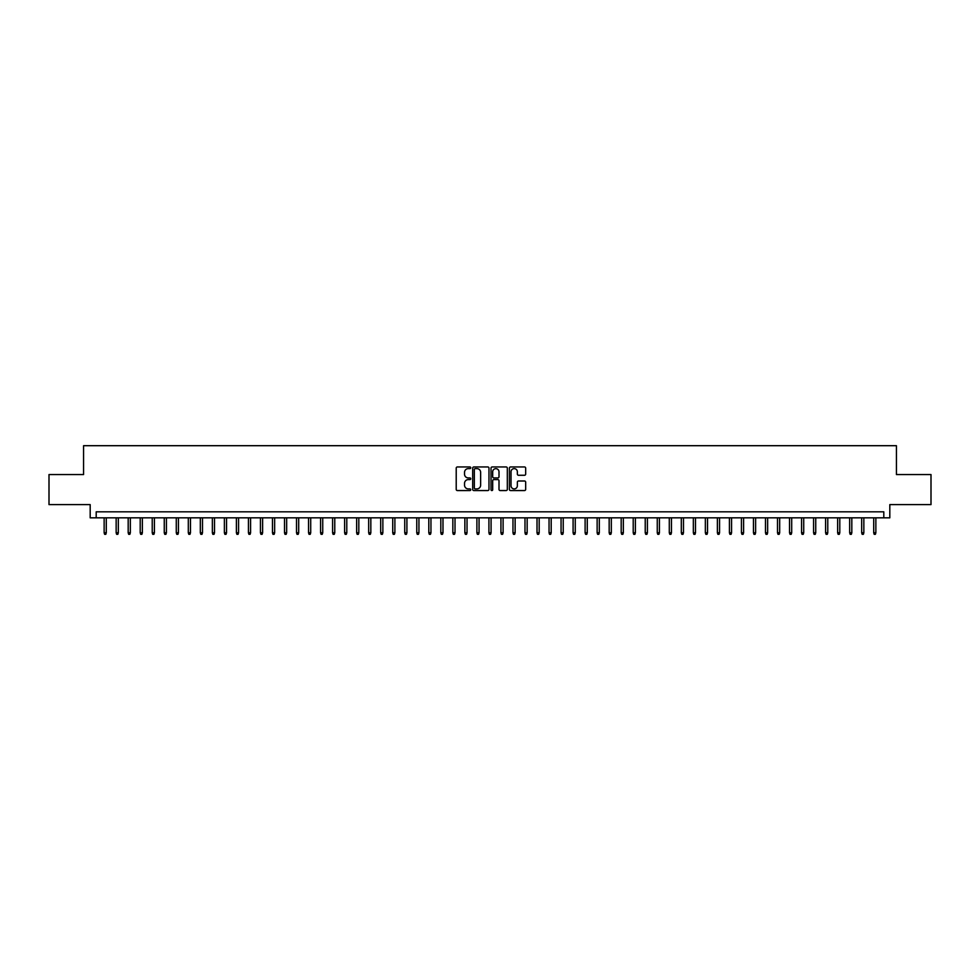 <?xml version="1.0" encoding="UTF-8"?>
<svg xmlns="http://www.w3.org/2000/svg" width="980" height="980" viewBox="0 0 980 980"><rect width="100%" height="100%" fill="white"/><g stroke="black" fill="none" stroke-linecap="round" stroke-linejoin="round"><path stroke-width="1.47" d="M470.755 467.779A0.821 0.821 0 0 0 469.935 466.958L457.391 466.958A1.176 1.176 0 0 0 456.215 468.134L456.215 489.375A1.176 1.176 0 0 0 457.391 490.564L469.935 490.564A0.821 0.821 0 0 0 470.755 489.731A0.821 0.821 0 0 0 469.935 488.91L468.318 488.91A3.773 3.773 0 0 1 464.532 485.125L464.532 483.361A3.773 3.773 0 0 1 468.318 479.588L469.935 479.588A0.821 0.821 0 0 0 470.755 478.755A0.821 0.821 0 0 0 469.935 477.934L468.318 477.934A3.773 3.773 0 0 1 464.532 474.149L464.532 472.385A3.773 3.773 0 0 1 468.318 468.612L469.935 468.612A0.821 0.821 0 0 0 470.755 467.779M524.496 475.276A1.176 1.176 0 0 0 525.672 474.1L525.672 468.134A1.176 1.176 0 0 0 524.496 466.958L510.568 466.958A1.176 1.176 0 0 0 509.392 468.134L509.392 489.375A1.176 1.176 0 0 0 510.568 490.564L524.496 490.564A1.176 1.176 0 0 0 525.672 489.375L525.672 482.185A1.176 1.176 0 0 0 524.496 480.996L518.53 480.996A1.176 1.176 0 0 0 517.354 482.185L517.354 485.749A3.161 3.161 0 0 1 514.194 488.91A3.161 3.161 0 0 1 511.033 485.749L511.033 471.76A3.161 3.161 0 0 1 514.194 468.612A3.161 3.161 0 0 1 517.354 471.76L517.354 474.1A1.176 1.176 0 0 0 518.53 475.276L524.496 475.276M883.801 517.832L889.816 517.832L889.816 504.614L931 504.614L931 474.553L896.431 474.553L896.431 445.692L83.57 445.692L83.57 474.553L49 474.553L49 504.614L90.185 504.614L90.185 517.832L883.801 517.832L883.801 511.83L96.199 511.83L96.199 517.832M488.971 468.134A1.176 1.176 0 0 0 487.783 466.958L473.855 466.958A1.176 1.176 0 0 0 472.679 468.134L472.679 489.375A1.176 1.176 0 0 0 473.855 490.564L487.783 490.564A1.176 1.176 0 0 0 488.971 489.375L488.971 468.134M492.217 466.958L506.146 466.958A1.176 1.176 0 0 1 507.322 468.134L507.322 489.375A1.176 1.176 0 0 1 506.146 490.564L500.18 490.564A1.176 1.176 0 0 1 499.004 489.375L499.004 480.764A1.176 1.176 0 0 0 497.816 479.588L493.871 479.588A1.176 1.176 0 0 0 492.683 480.764L492.683 489.731A0.821 0.821 0 0 1 491.862 490.564A0.821 0.821 0 0 1 491.029 489.731L491.029 468.134A1.176 1.176 0 0 1 492.217 466.958M475.153 468.612A0.821 0.821 0 0 0 474.332 469.432L474.332 488.077A0.821 0.821 0 0 0 475.153 488.91L476.868 488.91A3.773 3.773 0 0 0 480.641 485.125L480.641 472.385A3.773 3.773 0 0 0 476.868 468.612L475.153 468.612M499.004 471.821A3.161 3.161 0 0 0 495.843 468.661A3.161 3.161 0 0 0 492.683 471.821L492.683 476.746A1.176 1.176 0 0 0 493.871 477.934L497.816 477.934A1.176 1.176 0 0 0 499.004 476.746L499.004 471.821M106.293 532.753L105.816 534.308L104.615 534.308L104.137 532.753L106.293 532.753L106.293 517.832M104.137 532.753L104.137 517.832M118.323 532.753L117.845 534.308L116.632 534.308L116.154 532.753L118.323 532.753L118.323 517.832M116.154 532.753L116.154 517.832M130.34 532.753L129.862 534.308L128.662 534.308L128.184 532.753L130.34 532.753L130.34 517.832M128.184 532.753L128.184 517.832M142.37 532.753L141.892 534.308L140.691 534.308L140.201 532.753L142.37 532.753L142.37 517.832M140.201 532.753L140.201 517.832M154.399 532.753L153.909 534.308L152.709 534.308L152.231 532.753L154.399 532.753L154.399 517.832M152.231 532.753L152.231 517.832M166.416 532.753L165.939 534.308L164.738 534.308L164.26 532.753L166.416 532.753L166.416 517.832M164.26 532.753L164.26 517.832M178.446 532.753L177.968 534.308L176.755 534.308L176.278 532.753L178.446 532.753L178.446 517.832M176.278 532.753L176.278 517.832M190.463 532.753L189.985 534.308L188.785 534.308L188.307 532.753L190.463 532.753L190.463 517.832M188.307 532.753L188.307 517.832M202.493 532.753L202.015 534.308L200.814 534.308L200.324 532.753L202.493 532.753L202.493 517.832M200.324 532.753L200.324 517.832M214.522 532.753L214.032 534.308L212.832 534.308L212.354 532.753L214.522 532.753L214.522 517.832M212.354 532.753L212.354 517.832M226.539 532.753L226.061 534.308L224.861 534.308L224.383 532.753L226.539 532.753L226.539 517.832M224.383 532.753L224.383 517.832M238.569 532.753L238.091 534.308L236.878 534.308L236.4 532.753L238.569 532.753L238.569 517.832M236.4 532.753L236.4 517.832M250.586 532.753L250.108 534.308L248.908 534.308L248.43 532.753L250.586 532.753L250.586 517.832M248.43 532.753L248.43 517.832M262.615 532.753L262.138 534.308L260.937 534.308L260.447 532.753L262.615 532.753L262.615 517.832M260.447 532.753L260.447 517.832M274.645 532.753L274.155 534.308L272.954 534.308L272.477 532.753L274.645 532.753L274.645 517.832M272.477 532.753L272.477 517.832M286.662 532.753L286.185 534.308L284.984 534.308L284.506 532.753L286.662 532.753L286.662 517.832M284.506 532.753L284.506 517.832M298.692 532.753L298.214 534.308L297.001 534.308L296.524 532.753L298.692 532.753L298.692 517.832M296.524 532.753L296.524 517.832M310.709 532.753L310.231 534.308L309.031 534.308L308.553 532.753L310.709 532.753L310.709 517.832M308.553 532.753L308.553 517.832M322.738 532.753L322.261 534.308L321.06 534.308L320.57 532.753L322.738 532.753L322.738 517.832M320.57 532.753L320.57 517.832M334.768 532.753L334.278 534.308L333.077 534.308L332.6 532.753L334.768 532.753L334.768 517.832M332.6 532.753L332.6 517.832M346.785 532.753L346.308 534.308L345.107 534.308L344.629 532.753L346.785 532.753L346.785 517.832M344.629 532.753L344.629 517.832M358.815 532.753L358.337 534.308L357.124 534.308L356.647 532.753L358.815 532.753L358.815 517.832M356.647 532.753L356.647 517.832M370.832 532.753L370.354 534.308L369.154 534.308L368.676 532.753L370.832 532.753L370.832 517.832M368.676 532.753L368.676 517.832M382.862 532.753L382.384 534.308L381.183 534.308L380.693 532.753L382.862 532.753L382.862 517.832M380.693 532.753L380.693 517.832M394.891 532.753L394.401 534.308L393.201 534.308L392.723 532.753L394.891 532.753L394.891 517.832M392.723 532.753L392.723 517.832M406.908 532.753L406.43 534.308L405.23 534.308L404.74 532.753L406.908 532.753L406.908 517.832M404.74 532.753L404.74 517.832M418.938 532.753L418.46 534.308L417.247 534.308L416.77 532.753L418.938 532.753L418.938 517.832M416.77 532.753L416.77 517.832M430.955 532.753L430.477 534.308L429.277 534.308L428.799 532.753L430.955 532.753L430.955 517.832M428.799 532.753L428.799 517.832M442.985 532.753L442.507 534.308L441.306 534.308L440.816 532.753L442.985 532.753L442.985 517.832M440.816 532.753L440.816 517.832M455.014 532.753L454.524 534.308L453.324 534.308L452.846 532.753L455.014 532.753L455.014 517.832M452.846 532.753L452.846 517.832M467.031 532.753L466.554 534.308L465.353 534.308L464.863 532.753L467.031 532.753L467.031 517.832M464.863 532.753L464.863 517.832M479.061 532.753L478.571 534.308L477.37 534.308L476.893 532.753L479.061 532.753L479.061 517.832M476.893 532.753L476.893 517.832M491.078 532.753L490.6 534.308L489.4 534.308L488.922 532.753L491.078 532.753L491.078 517.832M488.922 532.753L488.922 517.832M503.108 532.753L502.63 534.308L501.429 534.308L500.939 532.753L503.108 532.753L503.108 517.832M500.939 532.753L500.939 517.832M515.137 532.753L514.647 534.308L513.447 534.308L512.969 532.753L515.137 532.753L515.137 517.832M512.969 532.753L512.969 517.832M527.154 532.753L526.677 534.308L525.476 534.308L524.986 532.753L527.154 532.753L527.154 517.832M524.986 532.753L524.986 517.832M539.184 532.753L538.694 534.308L537.493 534.308L537.016 532.753L539.184 532.753L539.184 517.832M537.016 532.753L537.016 517.832M551.201 532.753L550.723 534.308L549.523 534.308L549.045 532.753L551.201 532.753L551.201 517.832M549.045 532.753L549.045 517.832M563.231 532.753L562.753 534.308L561.54 534.308L561.062 532.753L563.231 532.753L563.231 517.832M561.062 532.753L561.062 517.832M575.26 532.753L574.77 534.308L573.57 534.308L573.092 532.753L575.26 532.753L575.26 517.832M573.092 532.753L573.092 517.832M587.277 532.753L586.799 534.308L585.599 534.308L585.109 532.753L587.277 532.753L587.277 517.832M585.109 532.753L585.109 517.832M599.307 532.753L598.817 534.308L597.616 534.308L597.139 532.753L599.307 532.753L599.307 517.832M597.139 532.753L597.139 517.832M611.324 532.753L610.846 534.308L609.646 534.308L609.168 532.753L611.324 532.753L611.324 517.832M609.168 532.753L609.168 517.832M623.354 532.753L622.876 534.308L621.663 534.308L621.185 532.753L623.354 532.753L623.354 517.832M621.185 532.753L621.185 517.832M635.371 532.753L634.893 534.308L633.692 534.308L633.215 532.753L635.371 532.753L635.371 517.832M633.215 532.753L633.215 517.832M647.4 532.753L646.923 534.308L645.722 534.308L645.232 532.753L647.4 532.753L647.4 517.832M645.232 532.753L645.232 517.832M659.43 532.753L658.94 534.308L657.739 534.308L657.261 532.753L659.43 532.753L659.43 517.832M657.261 532.753L657.261 517.832M671.447 532.753L670.969 534.308L669.769 534.308L669.291 532.753L671.447 532.753L671.447 517.832M669.291 532.753L669.291 517.832M683.477 532.753L682.999 534.308L681.786 534.308L681.308 532.753L683.477 532.753L683.477 517.832M681.308 532.753L681.308 517.832M695.494 532.753L695.016 534.308L693.816 534.308L693.338 532.753L695.494 532.753L695.494 517.832M693.338 532.753L693.338 517.832M707.523 532.753L707.045 534.308L705.845 534.308L705.355 532.753L707.523 532.753L707.523 517.832M705.355 532.753L705.355 517.832M719.553 532.753L719.063 534.308L717.862 534.308L717.385 532.753L719.553 532.753L719.553 517.832M717.385 532.753L717.385 517.832M731.57 532.753L731.092 534.308L729.892 534.308L729.414 532.753L731.57 532.753L731.57 517.832M729.414 532.753L729.414 517.832M743.6 532.753L743.122 534.308L741.909 534.308L741.431 532.753L743.6 532.753L743.6 517.832M741.431 532.753L741.431 517.832M755.617 532.753L755.139 534.308L753.939 534.308L753.461 532.753L755.617 532.753L755.617 517.832M753.461 532.753L753.461 517.832M767.646 532.753L767.168 534.308L765.968 534.308L765.478 532.753L767.646 532.753L767.646 517.832M765.478 532.753L765.478 517.832M779.676 532.753L779.186 534.308L777.985 534.308L777.508 532.753L779.676 532.753L779.676 517.832M777.508 532.753L777.508 517.832M791.693 532.753L791.215 534.308L790.015 534.308L789.537 532.753L791.693 532.753L791.693 517.832M789.537 532.753L789.537 517.832M803.723 532.753L803.245 534.308L802.032 534.308L801.554 532.753L803.723 532.753L803.723 517.832M801.554 532.753L801.554 517.832M815.74 532.753L815.262 534.308L814.062 534.308L813.584 532.753L815.74 532.753L815.74 517.832M813.584 532.753L813.584 517.832M827.769 532.753L827.292 534.308L826.091 534.308L825.601 532.753L827.769 532.753L827.769 517.832M825.601 532.753L825.601 517.832M839.799 532.753L839.309 534.308L838.108 534.308L837.63 532.753L839.799 532.753L839.799 517.832M837.63 532.753L837.63 517.832M851.816 532.753L851.338 534.308L850.138 534.308L849.66 532.753L851.816 532.753L851.816 517.832M849.66 532.753L849.66 517.832M863.846 532.753L863.368 534.308L862.155 534.308L861.677 532.753L863.846 532.753L863.846 517.832M861.677 532.753L861.677 517.832M875.863 532.753L875.385 534.308L874.185 534.308L873.707 532.753L875.863 532.753L875.863 517.832M873.707 532.753L873.707 517.832"/></g></svg>

